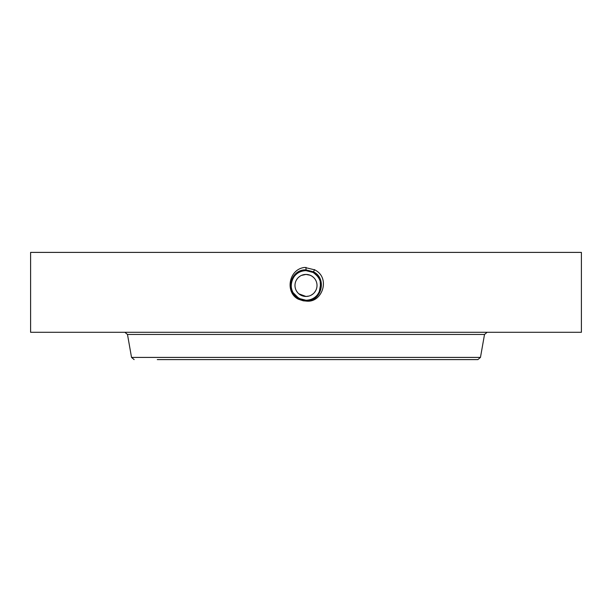 <?xml version="1.0" encoding="UTF-8"?>
<svg xmlns="http://www.w3.org/2000/svg" width="612" height="612" viewBox="0 0 612 612"><rect width="100%" height="100%" fill="white"/><g stroke="black" fill="none" stroke-linecap="round" stroke-linejoin="round"><path stroke-width="0.92" d="M297.31 278.667L296.353 280.128M308.402 274.696L306 274.428L301.487 275.392M300.018 276.188L298.595 277.29M309.871 275.132L311.722 276.035M313.589 277.458L311.868 276.119M298.84 293.814L306 296.46L308.961 296.055M311.118 295.198L313.061 293.898M297.577 292.544L296.621 291.22M306 274.428L310.123 275.232M314.415 292.551L315.67 290.723A11.016 11.016 0 0 1 300.722 295.114A11.016 11.016 0 0 1 296.33 280.166A11.016 11.016 0 0 1 311.279 275.775A11.016 11.016 0 0 1 315.67 290.723M318.951 278.276A14.803 14.803 0 0 0 313.092 272.455L306 270.642C300.247 270.856 295.917 273.419 293.01 278.345A14.803 14.803 0 0 0 292.062 290.425M294.196 294.38L298.901 298.442L293.033 292.582A14.803 14.803 0 0 0 294.188 294.364L294.188 294.364A14.803 14.803 0 0 0 298.266 298.067L301.938 299.681M303.261 299.987A14.803 14.803 0 0 0 306.015 300.247C311.753 300.033 316.083 297.463 318.99 292.544A14.803 14.803 0 0 0 319.938 280.464M313.466 298.228A14.803 14.803 0 0 0 318.99 292.544C322.555 284.335 320.589 277.641 313.092 272.455L308.945 270.94M308.349 270.833A14.803 14.803 0 0 0 293.431 277.626M295.81 296.185L301.05 299.398M319.502 291.511L320.099 289.95M320.619 287.778L320.795 284.886M316.182 274.704L313.092 272.455L309.037 270.955M320.535 288.237L320.221 281.344M313.145 272.478L310.896 271.476M294.204 294.387L298.908 298.434L306 300.247C320.55 301.165 326.724 278.919 313.13 272.409L306 270.58C291.404 269.67 285.207 291.993 298.847 298.526L306 300.362C320.657 301.265 326.862 278.873 313.168 272.317L313.176 272.317C326.862 278.873 320.65 301.265 306 300.362L306 300.262C320.558 301.158 326.724 278.911 313.122 272.401L306 270.573C291.388 269.678 285.207 292 298.855 298.526L306 300.461C320.749 301.372 326.999 278.835 313.222 272.233L306 270.382C291.197 269.464 284.932 292.085 298.755 298.702L306 300.553C320.841 301.479 327.137 278.789 313.267 272.149L306 270.282C290.83 269.41 285.016 292.276 298.71 298.786L306 300.653C321.224 301.532 327.053 278.59 313.313 272.057L306 270.183C290.731 269.303 284.878 292.314 298.664 298.87L306 300.752C321.323 301.632 327.19 278.544 313.359 271.973L306 270.083C290.623 269.203 284.741 292.368 298.618 298.962L306 300.852C321.422 301.739 327.321 278.506 313.405 271.889L306 269.984C290.524 269.096 284.611 292.414 298.572 299.046L306 300.951C321.522 301.838 327.458 278.452 313.451 271.797L306 269.892C290.425 268.997 284.473 292.452 298.518 299.13C284.473 292.452 290.432 268.997 306 269.892L306 269.984M319.25 292.046L320.703 283.731M317.85 276.57L313.168 272.317L306 270.481C291.304 269.571 285.07 292.031 298.801 298.61L306 300.461C320.757 301.372 326.999 278.827 313.222 272.233L306 270.382C291.205 269.464 284.932 292.077 298.755 298.702L306 300.561C320.849 301.471 327.137 278.781 313.267 272.141L306 270.282C290.822 269.41 285.016 292.276 298.71 298.786L306 300.66C321.231 301.532 327.053 278.59 313.313 272.057L306 270.183C290.723 269.311 284.878 292.322 298.664 298.878L306 300.752C321.323 301.632 327.19 278.544 313.359 271.973L306 270.083C290.631 269.203 284.741 292.36 298.618 298.954L306 300.852C321.422 301.739 327.328 278.498 313.405 271.881L306 269.991C290.532 269.096 284.611 292.406 298.572 299.046L306 300.951C321.522 301.838 327.458 278.46 313.451 271.805L306 269.884L306 267.383M293.026 292.567C290.601 287.816 290.601 283.073 293.01 278.345L293.003 278.361C295.91 273.426 300.24 270.856 306 270.642L306 270.481C291.297 269.571 285.07 292.039 298.801 298.618L306 300.461L306 301.05C322.44 303.46 331 277.412 314.545 269.808L304.692 267.429C288.428 269.188 284.909 292.773 298.465 299.245L303.292 300.813L306 301.05M292.605 291.74L293.049 292.613M305.969 301.05L298.526 299.13L298.908 298.434L306 300.262M438.031 252.396L581.4 252.396L581.4 332.285L30.6 332.285L30.6 252.396L438.031 252.396M303.292 300.813L298.465 299.245M314.66 269.601L313.168 272.317L306 270.481L306 269.991M157.284 359.604L477.865 359.604L480.466 357.416L484.513 334.466L487.121 332.285M480.466 357.416L131.534 357.416L127.487 334.466L484.513 334.466M127.487 334.466L124.879 332.285M131.534 357.416L134.135 359.604"/></g></svg>

